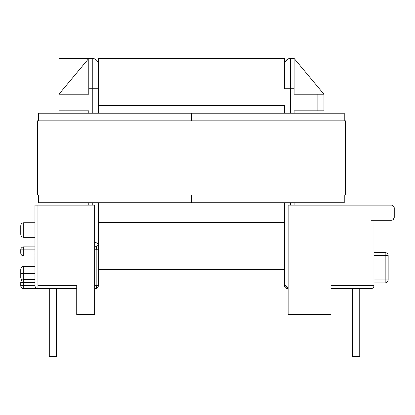 <?xml version="1.0" encoding="UTF-8"?>
<svg xmlns="http://www.w3.org/2000/svg" width="415" height="415" viewBox="0 0 415 415"><rect width="100%" height="100%" fill="white"/><g stroke="black" fill="none" stroke-linecap="round" stroke-linejoin="round"><path stroke-width="0.62" d="M23.733 279.596L23.733 273.63L20.75 273.63L20.75 277.925L20.75 269.33L20.75 273.63L23.733 273.63L23.733 282.584L34.953 282.584L20.75 282.584L20.75 285.686L20.75 282.584L23.733 282.584L23.733 279.596A2.983 2.983 0 0 0 20.75 282.584A2.983 2.983 0 0 1 23.733 279.596L34.953 279.596L23.733 279.596M34.953 237.344L23.733 237.344L23.733 230.06L20.75 230.06L20.75 234.356L20.75 225.765L20.75 230.06L23.733 230.06L23.733 237.344C21.933 237.152 20.937 236.161 20.75 234.356M34.953 230.06L23.733 230.06L34.953 230.06M34.953 273.63L23.733 273.63L34.953 273.63M34.953 285.686L34.953 205.114L94.641 205.114L94.641 314.689L76.734 314.689L76.734 285.686L37.941 285.686L37.941 205.114L94.641 205.114L94.641 314.689L76.734 314.689L76.734 285.686L37.941 285.686L37.941 288.669L23.733 288.669A2.983 2.983 0 0 1 20.75 285.686C20.926 287.496 21.922 288.492 23.733 288.669L76.734 288.669L37.941 288.669L37.941 205.114L34.953 205.114L34.953 285.686L23.733 285.686L23.733 282.584L23.733 288.669L23.733 285.686L20.75 285.686L34.953 285.686C35.13 287.496 36.126 288.492 37.941 288.669A2.983 2.983 0 0 1 34.953 285.686L34.974 286.018M98.339 64.496L98.339 88.732L92.249 88.732L92.249 113.202L92.249 58.411A6.09 6.09 0 0 1 98.339 64.496A6.09 6.09 0 0 0 92.249 58.411L88.789 58.411L92.249 58.411L92.249 88.732L98.339 88.732L98.339 64.496M98.339 249.757L98.339 285.686L98.339 249.757L96.845 249.757L96.845 285.686L94.641 285.686L98.339 285.686L96.845 285.686L96.41 287.797L95.927 288.441L94.641 288.669L95.357 288.669A2.983 1.489 -90 0 0 96.845 285.686L96.845 249.757L94.641 249.757L98.339 249.757M373.957 220.272L373.957 285.686L373.957 220.272M284.55 285.686L284.55 269.688L284.55 285.686L285.401 285.686L284.55 285.686A2.983 2.983 0 0 0 287.538 288.669A2.983 2.983 0 0 1 284.55 285.686M284.55 88.732L284.55 64.496A6.09 6.09 0 0 1 290.64 58.411L294.1 58.411L323.944 94.221L323.944 110.81L294.1 110.81L294.1 113.202L294.1 110.81L323.944 110.81L323.944 94.221L317.854 94.221L317.854 110.81L317.854 94.221L294.1 94.221L323.944 94.221L294.1 58.411L290.64 58.411L290.64 88.732L294.1 88.732L294.1 94.221L294.1 58.411L294.1 88.732L284.55 88.732L290.64 88.732L290.64 58.411A6.09 6.09 0 0 0 284.55 64.496L284.55 88.732M391.267 220.272L370.974 220.272L391.267 220.272A2.983 2.983 0 0 0 394.25 217.289L393.379 219.4L394.022 218.43M394.25 208.097L394.25 217.289L394.25 208.097A2.983 2.983 0 0 0 391.267 205.114L288.135 205.114L391.267 205.114M58.946 58.411L88.789 58.411L88.789 88.732L92.249 88.732L88.789 88.732L88.789 94.221L88.789 58.411L58.946 94.221L58.946 58.411L88.789 58.411L58.946 94.221L58.946 58.411M58.946 110.81L58.946 94.221L88.789 94.221L58.946 94.221L58.946 110.81L65.036 110.81L58.946 110.81M88.789 110.81L65.036 110.81L65.036 94.221L65.036 110.81L88.789 110.81L88.789 113.202L88.789 110.81M372.115 220.272L370.974 220.272L370.974 285.686L330.983 285.686L330.983 314.689L288.135 314.689L288.135 205.114L288.135 314.689L330.983 314.689L330.983 286.827M284.923 224.23L284.55 223.976L285.162 223.011L284.55 223.976L284.923 224.23M284.783 223.348L284.846 283.533L284.846 224.173L284.783 223.348L284.55 223.976L285.162 223.011M370.974 220.272L370.974 288.669L330.983 288.669L370.974 288.669L370.974 285.686L373.957 285.686L330.983 285.686M92.249 202.728L92.249 205.114L92.249 202.728M88.789 205.114L88.789 202.728L88.789 205.114M392.408 205.342L394.022 206.955M393.379 219.4L392.408 220.043M294.1 202.728L294.1 205.114L294.1 202.728M290.64 205.114L290.64 202.728L290.64 205.114M290.64 113.202L290.64 88.732L290.64 113.202M373.957 282.942L385.177 282.942L385.177 279.954L373.957 279.954L385.177 279.954L385.177 282.942C386.993 282.765 387.983 281.769 388.16 279.954A2.983 2.983 0 0 1 385.177 282.942L373.957 282.942M373.957 255.604L385.177 255.604L385.177 279.954L388.16 279.954L385.177 279.954L385.177 252.621L373.957 252.621L385.177 252.621L385.177 255.604L388.16 255.604L388.16 279.954L388.16 255.604L373.957 255.604M76.734 286.827L76.734 285.686M23.733 249.877L34.953 249.877L20.75 249.877L20.75 252.979L20.75 249.877L23.733 249.877L23.733 246.889L23.733 255.962L34.953 255.962L23.733 255.962A2.983 2.983 0 0 1 20.75 252.979C20.926 254.789 21.922 255.785 23.733 255.962L23.733 252.979L20.75 252.979L23.733 252.979L23.733 249.877M34.953 252.979L23.733 252.979L34.953 252.979M34.953 246.889L23.733 246.889A2.983 2.983 0 0 0 20.75 249.877A2.983 2.983 0 0 1 23.733 246.889L34.953 246.889M34.953 266.347L23.733 266.347L23.733 273.63L23.733 266.347C21.933 266.534 20.937 267.53 20.75 269.33M34.953 222.777L23.733 222.777L23.733 230.06L23.733 222.777C21.933 222.969 20.937 223.96 20.75 225.765M95.357 246.769L94.641 246.769L95.927 246.998L96.41 247.646L96.845 249.757C96.752 247.957 96.254 246.961 95.357 246.769L94.413 244.923L95.357 246.769A2.983 2.983 0 0 0 98.339 243.787A2.983 2.983 0 0 1 95.357 246.769M359.753 356.589L359.753 288.669L359.753 356.589L352.47 356.589L352.47 288.669L352.47 356.589L359.753 356.589M56.559 356.589L56.559 288.669L56.559 356.589L49.281 356.589L49.281 288.669L49.281 356.589L56.559 356.589M95.357 288.669A2.983 2.983 0 0 0 98.339 285.686A2.983 2.983 0 0 1 95.357 288.669M37.941 288.669L37.272 288.596M35.83 287.797L36.25 288.145M35.182 286.827L35.405 287.258M388.16 255.604A2.983 2.983 0 0 0 385.177 252.621A2.983 2.983 0 0 1 388.16 255.604M370.974 288.669A2.983 2.983 0 0 0 373.957 285.686A2.983 2.983 0 0 1 370.974 288.669M284.944 224.245L284.55 223.976M288.135 288.129L286.319 286.869L288.046 288.088M287.128 287.554L286.381 286.931M285.629 286.039L285.074 285.048L287.984 288.062M284.991 284.82L284.846 283.533L285.074 285.048L286.319 286.869L285.681 286.111M98.339 243.787L94.641 241.904L98.339 243.787M290.64 58.411L287.336 59.381L285.089 61.991M98.339 58.411L284.55 58.411L98.339 58.411L98.339 66.359M98.339 105.56L284.55 105.56L98.339 105.56L98.339 113.202L98.339 88.732L98.339 105.56M98.339 261.746L98.339 202.728L98.339 222.539L284.55 222.539L284.55 202.728L284.55 222.539L98.339 222.539L98.339 269.688L284.55 269.688L284.55 222.539L284.55 269.688L98.339 269.688M284.55 113.202L284.55 105.56L284.55 113.202M284.55 58.411L284.55 66.359M191.445 113.202L191.445 120.838L191.445 113.202L344.237 113.202L344.237 120.838L344.237 113.202L191.445 113.202L191.445 120.838L191.445 113.202L38.657 113.202L38.657 120.838L38.657 113.202L191.445 113.202M191.445 195.086L191.445 202.728L38.657 202.728L38.657 195.086L38.657 202.728L191.445 202.728L191.445 195.086M345.446 120.838L345.446 195.086L345.446 120.838L37.443 120.838L37.443 195.086L345.446 195.086L37.443 195.086L37.443 120.838L345.446 120.838M344.237 195.086L344.237 202.728L191.445 202.728L344.237 202.728L344.237 195.086M21.865 280.255L20.75 277.925"/></g></svg>
